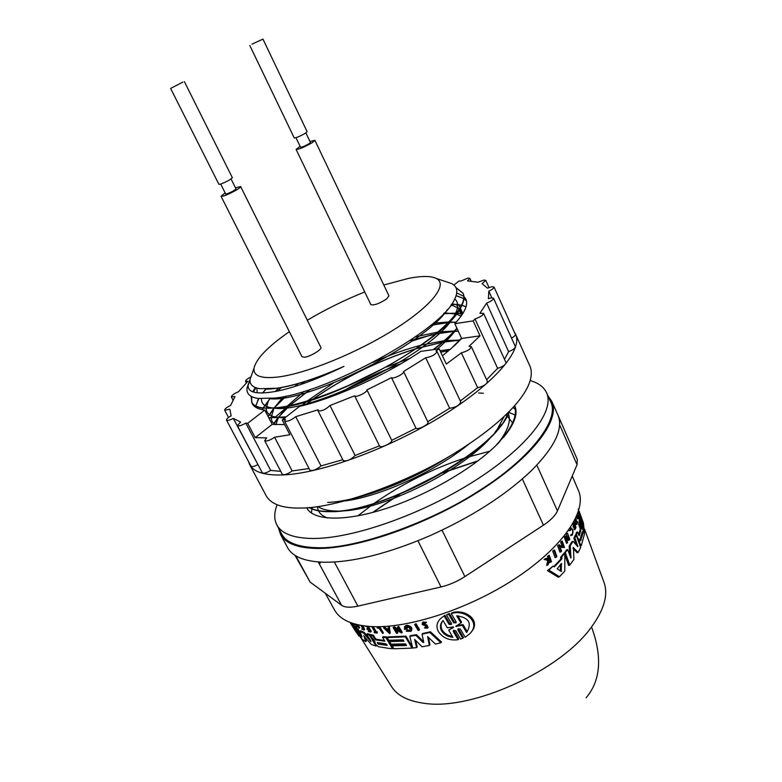 <?xml version="1.0" encoding="UTF-8"?>
<svg xmlns="http://www.w3.org/2000/svg" width="782" height="782" viewBox="0 0 782 782"><rect width="100%" height="100%" fill="white"/><g stroke="black" fill="none" stroke-linecap="round" stroke-linejoin="round"><path stroke-width="1.17" d="M556.305 557.136L555.054 557.576L552.708 550.997L554.516 549.951L556.862 556.53L556.305 557.136L553.959 550.557L554.516 549.951M569.863 555.679L569.159 546.139L571.965 541.643L573.04 541.271L577.849 546.755L574.917 537.811L576.178 535.171L580.664 547.468L578.221 552.405L573.089 547.449M576.422 545.171L573.861 538.172L575.141 535.533L576.178 535.171M578.221 552.405L577.165 552.776L573.05 548.407M573.45 547.322L573.9 559.453L569.795 565.073L568.641 565.474L564.839 554.946M564.281 553.392L566.5 549.922L567.624 549.521L570.899 557.977L570.254 545.748L573.04 541.271M575.66 535.357L576.49 532.307L577.507 531.946L579.286 535.719L581.241 528.505L579.677 524.223L580 521.965L584.447 534.096L581.309 545.611L579.599 542.962L579.276 539.482L578.25 539.844L578.015 539.13M578.631 535.025L580.254 528.857L578.68 524.575L579.012 522.317L580 521.965M578.25 540.861L578.25 539.844M579.394 522.181L578.26 511.995M580.772 524.057L578.269 508.945M553.861 566.539L560.645 559.326L560.665 557.185L563.646 553.617L564.809 553.216L564.809 571.056L559.492 576.745L548.856 570.127L553.138 566.06L554.37 566.872L561.847 558.905L561.857 556.764L564.809 553.216M559.492 576.745L558.211 577.194L547.478 570.606L553.138 566.06M562.033 545.983L560.577 541.965L562.16 541.007L564.526 547.537L559.941 546.569L561.603 551.173L561.114 551.74L558.759 545.191L559.238 544.624L559.55 545.474L563.441 546.295L561.73 541.555L562.16 541.007M564.526 547.537L560.195 547.263M561.114 551.74L559.932 552.16L557.576 545.601L559.238 544.624M578.172 512.269L578.602 513.715L577.566 513.95M569.511 540L568.514 537.254L566.96 539.59L567.595 542.864L565.347 536.677L565.718 536.149L566.833 539.218L568.377 536.882L567.585 533.314L569.834 539.492L568.416 540.382L567.722 538.466M567.595 542.864L566.491 543.255L564.242 537.068L565.718 536.149M566.539 538.407L567.282 537.273L566.178 534.214L567.585 533.314M573.939 521.741L575.992 527.342L575.21 529.316L575.65 527.234L574.985 525.416L574.35 526.97L573.323 527.342L573.196 523.686M575.21 529.316L574.183 529.678L573.988 529.16L574.379 526.921M548.153 558.866L547.449 556.285L549.257 555.347L551.476 561.623L550.978 562.111L550.127 559.687L547.987 564.956L549.14 559.951L545.465 558.944L546.159 558.299L549.306 559.208L548.759 555.826L549.257 555.347M550.978 562.111L549.668 562.571L549.296 561.535M547.987 564.956L546.628 565.435L547.811 560.411L544.106 559.423L546.159 558.299M570 530.382L568.934 530.753L570 530.382L570.938 527.879C573.196 529.453 573.617 531.887 572.219 535.171L571.779 534.477L570.713 534.859L570.762 535.621L571.828 535.25M572.043 535.24L570.762 535.621M575.689 518.319L577.204 522.454L577.429 521.584L577.615 522.102L577.048 524.223L576.041 524.575L574.887 519.952M577.204 514.879L578.309 518.456L577.321 518.808L576.5 516.55M471.204 632.022C481.683 620.693 465.29 608.406 451.918 612.775L451.234 613.557L456.131 621.886L455.945 622.873L453.658 622.775L448.624 614.202L446.473 614.965L449.308 613.43L454.332 621.993L456.219 622.364M458.428 628.65L463.501 637.584L460.676 639.138L455.691 630.654L453.433 630.527L453.277 631.485L458.115 639.715C449.63 640.781 443.091 638.141 438.507 631.807C435.975 626.968 436.61 622.619 440.422 618.758L444.86 615.258L449.748 623.577L451.605 623.997M453.834 630.253L458.77 638.943L458.115 639.715M440.413 618.758L444.86 615.258M423.736 642.374L422.055 634.202L422.671 633.508L430.432 631.768L441.527 642.032L440.901 642.765L435.496 644.104L427.598 636.616L429.338 645.453L422.036 646.792L414.646 639.412L416.601 647.594L412.72 648.053L409.797 636.294L415.887 635.365L422.857 642.315L423.697 641.778M428.516 637.496L429.944 644.749L429.338 645.453M415.643 640.409L417.197 646.909L416.601 647.594M409.797 636.294L410.394 635.619L416.493 634.671L423.463 641.621M389.573 641.563L403.962 641.191L403.18 639.862L388.791 640.243L387.207 637.594L405.379 636.831L412.075 648.122L393.884 648.767L392.124 645.824L406.523 645.492L405.535 643.84L391.147 644.182L389.573 641.563L390.169 640.898L403.61 640.595M387.207 637.594L387.794 636.939L405.975 636.167L412.495 647.164M392.124 645.824L392.72 645.16L406.161 644.896M407.011 629.08L407.266 627.809L405.203 628.689L406.66 628.484L407.011 629.08L404.48 629.432L404.617 626.538L407.187 625.248C411.205 626.177 412.622 627.995 411.44 630.693L411.029 631.172M405.203 628.689L405.565 627.291C408.82 626.724 410.257 627.848 409.885 630.644L406.718 630.536L407.324 629.862L409.846 630.321M393.072 627.467L399.973 631.387L397.432 627.096L398.116 627.027L401.635 632.941L394.783 629.178L397.246 633.322L396.582 633.371L393.072 627.467L394.333 626.753L399.103 629.921M397.432 627.096L398.722 626.362L402.231 632.276L401.635 632.941M396.269 630.009L397.843 632.658L397.246 633.322M388.019 627.721L389.416 627.037L390.228 632.98L389.632 633.645L383.512 627.79L386.367 629.793L388.302 629.764L388.019 627.721L388.82 627.702L389.632 633.645M383.512 627.79L384.871 627.125L386.963 629.129L388.214 629.119M426.835 627.545L425.985 626.196L422.163 624.495L422.348 622.736L422.974 622.022L426.513 622.257L425.261 623.362L423.062 623.215L422.935 624.31L426.17 625.6L427.5 628.171L424.47 627.995L425.691 626.861L426.962 627.154M423.424 622.99L424.626 624.359L426.796 624.886L428.125 627.467L427.656 627.995M424.47 627.995L425.691 626.861M414.626 624.495L416.014 623.645L419.523 629.608L418.917 630.302L418.145 630.448L414.626 624.495L415.398 624.339L418.917 630.302M377.09 627.819L377.686 627.164L380.052 627.301L383.385 632.863L382.789 633.528L379.192 628.484L377.09 627.819L379.456 627.966L382.789 633.528M376.377 639.275L375.78 639.94L384.881 641.24L382.525 637.33L383.121 636.665L386.406 636.88L393.082 648.034L392.486 648.698L389.69 648.503L378.39 646.704L375.468 644.143L374.764 641.201L370.101 635.287L372.818 635.932L374.695 639.041L375.301 638.366L376.377 639.275L384.421 640.487M422.348 622.736L425.887 622.971M360.003 631.397L363.61 633.117L364.236 632.433L360.649 630.703L360.003 631.397L361.978 636.704M446.473 614.965L451.507 623.528L451.331 624.505L449.083 624.349L444.196 616.03M458.526 629.119L457.851 629.901L458.017 628.933L460.324 629.011L465.163 637.252L469.611 633.86C481.556 622.892 465.378 608.895 451.234 613.557M577.018 537.488L579.276 539.482M572.238 476.043L578.357 490.314C587.575 510.05 563.802 546.325 516.599 577.654C469.532 609.012 406.884 629.334 369.681 626.45C351.646 624.955 339.975 619.539 334.676 610.214L325.283 593.255M378.156 644.124L377.168 642.501L385.858 643.811L387.119 645.375L378.156 644.124L378.752 643.449L387.09 644.739M382.525 637.33L385.809 637.545L392.486 648.698M375.78 639.94L374.695 639.041M352.692 626.734L356.367 632.452L352.692 626.734M377.706 642.609L378.752 643.449M452.895 637.32C447.871 636.792 444.117 634.661 441.625 630.918C439.64 627.135 440.119 623.684 443.052 620.566L447.304 627.809L452.964 626.91L453.531 627.477L448.663 630.126L452.895 637.32M442.925 620.703C440.686 623.655 440.462 626.812 442.26 630.175C444.303 633.352 447.412 635.385 451.576 636.274M462.309 625.375L455.759 626.343L460.921 623.01L456.678 615.796C468.975 617.584 472.269 623.146 466.561 632.501L462.309 625.375L463.003 624.574L467.255 631.69L466.561 632.501M456.483 625.629L463.003 624.574M557.214 568.788L561.447 563.529L561.241 571.466L557.214 568.788M580.938 540.548L580.283 538.749L582.267 531.662L582.864 533.578L580.655 540.655M547.977 395.887L551.711 401.195C560.811 419.68 533.129 456.874 479.649 490.969C426.307 525.074 356.563 549.169 316.739 548.456C297.512 548.026 285.459 543.373 280.572 534.517L278.451 527.918M287.326 547.185L287.571 547.644C292.556 556.686 304.618 561.554 323.758 562.229L324.198 562.238C352.711 562.473 387.784 553.695 429.435 535.934L430.09 535.641C471.712 516.873 505.319 495.368 530.9 471.135L531.291 470.754C554.878 447.001 563.724 428.37 557.83 414.861M550.528 401.567L550.567 401.655C560.665 420.227 527.645 460.432 479.581 490.392C432.72 521.34 356.719 549.189 317.56 547.723C298.089 547.204 286.104 542.591 281.628 533.891L281.373 533.402M530.519 380.638C538.475 383.014 543.793 386.982 546.491 392.564C555.376 410.599 527.694 447.206 474.488 480.969C421.42 514.752 352.183 538.866 312.712 538.485C293.641 538.212 281.725 533.744 276.955 525.093C273.974 519.483 274.023 512.718 277.111 504.791M306.749 507.929C313.611 521.144 346.221 521.926 388.722 507.616C431.205 493.344 477.44 465.652 499.903 441.439L496.404 444.938C511.799 428.624 517.86 415.633 514.595 405.975C517.234 412.749 514.673 421.723 506.932 432.896L503.432 437.5C514.38 424.264 518.192 413.786 514.869 406.053M496.404 444.938L505.925 434.284M509.463 411.42L503.295 422.554C479.376 460.373 379.817 511.839 332.448 511.663L325.762 511.643C318.675 511.301 313.132 509.942 309.154 507.557M309.408 507.528C314.667 510.48 322.301 511.78 332.311 511.408C385.321 511.751 497.704 449.015 509.102 411.782M449.415 456.307C409.602 482.25 357.511 501.379 327.678 502.435M360.434 496.443C387.657 488.828 414.959 476.805 442.358 460.383M514.282 332.018L515.534 334.139C523.275 349.622 494.889 383.375 442.084 415.907C389.416 448.428 321.607 473.237 283.602 474.909C265.166 475.632 253.876 472.25 249.732 464.772L248.451 461.439M515.534 334.139L530.176 366.68C537.293 385.682 510.275 417.676 460.715 449.396C407.696 483.589 334.344 508.496 300.953 508.017C283.172 508.476 271.677 504.576 266.476 496.306L266.261 495.905M431.644 334.735L411.958 341.089M453.883 285.049L458.936 281.08L461.165 280.943L467.89 278.109L469.855 278.333L467.509 280.865L478.076 282.243L483.706 280.093L485.769 280.347L482.103 283.69L487.548 288.177L491.888 286.711L494.029 286.994C494.087 288.079 492.357 289.467 488.828 291.168L488.388 298.685L491.301 297.854L493.491 298.167C493.364 299.623 491.076 301.275 486.629 303.113L479.904 313.318L483.55 313.338C483.11 315.273 480.265 317.14 475.006 318.948L473.169 320.874L480.04 335.849L469.083 346.299L471.36 346.719C470.52 349.231 467.206 351.255 461.429 352.79L446.307 364.07L439.152 348.84L420.804 351.362C385.487 375.262 334.989 398.087 299.477 406.405L282.234 419.963L289.878 434.743L274.59 437.236C269.946 440.403 266.642 441.547 264.678 440.686L266.623 437.891L255.225 437.646L247.669 423.297L264.785 410.081L268.764 417.725L286.183 416.855M461.331 352.799L477.675 387.706C483.442 386.288 486.717 384.255 487.479 381.606L471.36 346.719M455.984 287.708L463.081 293.377C464.84 296.945 464 301.784 460.559 307.913C445.134 340.708 330.141 403.18 278.783 407.784L262.361 408.106C256.936 407.305 253.456 405.487 251.921 402.662L251.286 396.406M251.13 396.318L251.784 402.407C254.815 407.608 263.769 409.309 278.646 407.52C308.773 403.717 361.87 382.603 403.668 356.524C445.584 330.571 468.662 304.55 462.973 293.133L455.847 287.453M252.957 391.89L255.509 387.618M255.284 387.53L252.742 391.811L255.734 387.706M296.114 149.44L370.834 304.599C373.933 305.586 379.182 303.719 386.601 298.988L388.957 295.85L314.902 140.31L312.067 142.774C304.169 147.241 298.851 149.46 296.114 149.44L300.093 146.283M309.975 141.483L314.902 140.31M221.042 196.262L302.028 356.788L304.599 357.227C310.395 356.563 322.38 349.271 320.845 347.364L240.641 186.556C241.716 187.475 228.97 194.493 223.378 196.047L221.052 196.262L225.148 192.88M235.47 187.778L240.641 186.556M305.879 132.901L310.444 142.461L308.949 143.771C304.804 146.117 302.008 147.28 300.562 147.27L300.552 147.251M231.061 178.961L235.998 188.843C234.717 190.349 231.687 192.01 226.927 193.838L225.685 193.956L220.72 184.073M252.019 44.144L262.967 39.11L252.019 44.144M307.13 131.689L305.175 133.36C299.76 136.391 296.124 137.925 294.257 137.964L294.247 137.935M182.851 82.13L170.613 88.425L182.851 82.13M184.376 81.651L232.342 177.67C230.641 179.577 226.692 181.737 220.495 184.151L218.901 184.327L170.613 88.425M285.743 417.197L268.812 417.823L272.204 424.333L284.638 424.616M383.796 285.01L408.791 278.324C421.781 275.821 430.97 275.87 436.356 278.49C448.282 284.345 432.172 305.518 395.018 329.007C358.029 352.477 306.857 373.376 278.539 376.963C261.159 378.977 252.997 375.995 254.062 368.029C256.3 358.576 268.07 346.455 289.36 331.685M251.96 373.962L250.152 379.114C249.36 384.294 252.566 387.491 259.771 388.703L276.74 388.234C294.677 385.555 317.072 378.283 343.924 366.406C317.199 379.309 294.638 387.618 276.251 391.313C256.604 394.822 247.239 392.642 248.158 384.764L250.103 379.475M250.035 380.463L247.102 387.764C246.193 393.571 249.81 397.129 257.952 398.449L275.176 398.048C326.329 393.082 440.022 331.5 453.941 300.562C458.418 292.292 457.617 286.623 451.546 283.524L446.434 281.823M307.306 320.219C325.683 309.349 344.833 299.926 364.744 291.95M442.436 355.839L455.046 345.126L461.644 338.469L454.801 323.709L473.169 320.874M461.644 338.469L480.04 335.849M453.472 304.032L451.331 305.742L451.019 305.058M433.14 349.671C442.935 342.203 450.833 335.116 456.844 328.391M456.962 328.655C451.048 335.283 443.306 342.252 433.727 349.583M451.341 348.401L461.4 338.225M255.225 437.646L272.204 424.333M439.152 348.84L435.936 351.05L437.03 351.519C435.437 354.676 431.664 356.768 425.711 357.785L403.58 371.499C404.949 373.415 393.268 379.387 391.499 377.667L366.914 389.925C367.589 392.241 355.409 398.077 354.637 395.8L329.975 405.516C325.674 409.631 321.676 411.381 317.991 410.775L318.176 409.758L295.723 416.679C291.002 420.393 287.277 421.869 284.55 421.107L285.459 419.24L282.234 419.963M456.727 292.976L463.814 296.31M463.912 296.407L465.828 298.978C468.467 304.56 464.791 312.8 454.801 323.709M264.785 410.081C258.285 409.23 254.14 407.148 252.361 403.854L251.687 402.222M251.677 402.173L251.706 396.63M253.397 392.036L255.88 387.755M247.669 423.297L245.763 423.082C241.501 425.584 238.696 426.444 237.357 425.652L240.631 422.075L233.29 418.399C229.673 420.247 227.415 420.814 226.506 420.11C226.36 419.084 227.904 417.656 231.149 415.819L229.84 409.24L224.669 410.208C224.678 408.947 226.672 407.334 230.641 405.369L235.03 396.533L231.345 396.924C231.609 395.379 233.994 393.639 238.52 391.704L247.962 381.293L245.548 381.293C245.538 380.199 247.327 378.752 250.914 376.934M233.29 418.399L258.216 465.095M226.506 420.11L250.993 466.209C251.951 467.03 254.209 466.522 257.777 464.684M245.763 423.082L270.699 470.412L280.767 471.38M237.357 425.652L262.302 472.797C263.71 473.726 266.506 472.924 270.699 470.412M264.678 440.686L282.292 474.283C284.306 475.26 287.6 474.156 292.175 470.95L309.066 468.535M274.59 437.236L292.175 470.95M295.723 416.679L321.011 465.925L342.799 459.699M284.55 421.107L309.916 470.197C312.732 471.165 316.427 469.738 321.011 465.925M329.975 405.516L355.136 455.476L379.466 445.828M317.981 410.775L343.259 460.608C347.032 461.448 350.991 459.738 355.136 455.476M366.914 389.925L391.743 440.334L416.014 428.204C417.891 430.168 429.416 424.245 427.94 422.085L403.59 371.499M379.524 445.808L379.612 446.121C380.511 448.643 392.554 442.895 391.743 440.334M391.499 377.667L416.014 428.204M425.711 357.785L449.65 408.253C455.623 407.442 459.337 405.35 460.793 401.987L437.03 351.519M427.754 421.693L449.65 408.253M460.315 400.961L477.567 387.716M475.006 318.948L497.635 368.351C502.865 366.65 505.661 364.754 506.013 362.662L483.55 313.338M486.619 379.749L497.635 368.351M486.629 303.113L508.632 351.646C513.051 349.867 515.289 348.176 515.338 346.592L493.491 298.167M504.488 359.309L508.632 351.646M488.828 291.168L491.819 297.776M511.516 338.107C514.263 336.592 515.543 335.351 515.358 334.403L494.029 286.994M456.463 304.276L459.054 309.897M459.171 310.161L461.595 315.42M411.283 339.662L411.528 340.19M411.508 340.141L410.57 340.131M278.372 417.314L289.125 406.024M275.186 417.177L287.717 406.552M580.293 539.854L581.867 533.451M560.342 570.968L560.557 564.467M457.881 615.854L461.605 622.198L460.921 623.01M453.521 627.017L448.663 630.126M558.055 415.379L577.331 459.542L577.038 464.694L557.458 510.9C555.357 515.582 550.684 520.343 543.441 525.181L464.879 576.588C457.187 581.525 449.239 584.985 441.028 586.959L357.882 606.128C350.277 607.8 344.833 607.497 341.548 605.239L310.112 582.082L295.019 555.357M467.216 631.729L466.531 632.54M388.351 630.106L388.615 631.924L386.719 630.126L388.351 630.106M319.574 564.389L320.337 562.102M357.824 515.876L373.64 503.716M374.382 503.197C402.31 483.726 432.612 468.623 465.29 457.89M466.16 457.607L489.815 451.214M569.795 565.073L565.298 552.6L567.624 549.521M577.507 531.946L576.49 534.458L577.536 537.312M583.03 521.917L579.882 513.305M578.543 511.125L579.022 510.959L583.392 522.933L584.525 533.168L583.362 529.971L582.131 519.883L582.707 528.192L581.661 525.338L581.094 517.058L580.576 515.651L581.143 523.911M578.602 513.715L578.054 512.591M574.35 526.97L574.711 524.673L573.802 522.181L573.03 523.353M570.332 530.616L571.075 528.622C572.874 529.873 573.216 531.809 572.101 534.419L571.779 534.477M577.048 524.223L575.532 518.632M578.309 518.456L577.096 515.133M457.851 629.901L462.836 638.386M453.658 622.775L454.332 621.983M363.845 635.707L365.712 641.69L362.046 639.119L355.399 628.376L357.335 629.793L361.753 636.959M363.738 635.834L371.323 644.466L376.015 646.069L369.358 635.082L366.748 634.29L371.02 641.308M363.61 633.117L370.785 641.563M422.055 634.202L429.807 632.482L440.901 642.765M423.697 642.423L422.857 642.315M353.102 626.314L353.796 625.571L355.712 627.36L355.038 628.083L353.102 626.314L353.581 627.262L349.994 622.413M355.038 628.083L358.889 636.059L350.727 623.606M404.617 626.538L406.591 625.923C410.599 626.861 412.016 628.679 410.843 631.367L406.288 631.211L406.718 630.536M352.584 623.342L353.757 625.248L352.056 623.166M355.008 624.065L356.963 625.317L356.436 624.447M356.768 624.525L359.046 628.249L357.169 625.639L355.399 624.701L356.494 626.89L354.705 623.987M367.247 629.461L366.846 628.787L368.557 629.178L367.198 626.939L365.194 626.069L367.374 626.548L370.697 632.052L368.518 631.563L369.954 631.485L368.967 629.852L367.247 629.461M426.747 627.643L425.076 627.565M361.44 625.483C363.601 627.575 364.461 629.099 364.001 630.057L361.851 629.09L362.437 628.054M360.825 625.375L363.513 629.5L361.802 628.728M372.662 627.399L375.712 632.462L377.129 633.058L374.412 632.706L374.128 632.237L375.165 632.384L372.115 627.32L373.268 626.734L376.308 631.797L377.442 631.934L376.846 632.599M552.708 550.997L553.959 550.557M573.861 538.172L574.917 537.811M564.135 553.001L565.298 552.6M569.159 546.139L570.254 545.748M580.254 528.857L581.241 528.505M578.68 524.575L579.677 524.223M579.091 543.138L579.599 542.962M575.464 534.82L576.49 534.458M580.088 521.037L579.11 521.389M561.857 556.764L560.665 557.185M547.478 570.606L548.856 570.127M560.645 559.326L561.847 558.905M560.577 541.965L561.73 541.555M557.576 545.601L558.759 545.191M564.242 537.068L565.347 536.677M567.282 537.273L568.377 536.882M566.178 534.214L567.263 533.823M573.988 529.16L575.024 528.798M574.623 527.596L575.65 527.234M573.05 526.589L574.076 526.227M573.685 525.035L574.711 524.673M547.449 556.285L548.759 555.826M549.551 558.055L548.231 558.514M547.811 560.411L549.14 559.951M544.106 559.423L545.465 558.944M575.845 524.067L576.852 523.705M576.09 523.236L577.096 522.884M448.624 614.202L449.308 613.43M369.358 635.082L369.974 634.417L367.364 633.616L366.748 634.29M376.543 645.492L376.015 646.069M369.974 634.417L370.336 635.023M373.17 639.696L374.431 641.778M364.94 636.88L366.357 640.986L365.712 641.69M357.335 629.793L358 629.08L356.074 627.653L355.399 628.376M358 629.08L360.825 633.674M364.236 632.433L369.172 638.278M416.493 634.671L415.887 635.365M430.432 631.768L429.807 632.482M372.818 635.932L373.434 635.267L375.301 638.366M386.406 636.88L385.809 637.545M373.434 635.267L370.717 634.613L370.101 635.287M405.975 636.167L405.379 636.831M412.593 647.535L412.075 648.122M358.987 634.163L359.583 635.297L358.889 636.059M351.792 623.362L353.601 625.776M406.591 625.923L407.187 625.248M407.266 627.809L406.66 628.484M405.956 625.434L405.35 626.108M353.963 623.772L354.432 624.525L353.757 625.248M398.722 626.362L398.116 627.027M394.333 626.753L393.737 627.418M394.793 627.526L394.196 628.19M384.871 627.125L384.275 627.79M386.963 629.129L386.367 629.793M389.416 627.037L388.82 627.702M357.003 625.561L357.521 626.411L356.875 627.105M358.009 624.818L359.681 627.555L359.046 628.249M368.263 626.343L371.303 631.377L370.697 632.052M369.387 630.556L368.234 631.094M367.999 628.249L366.846 628.787M363.034 625.737L364.617 629.383L364.119 629.94M375.712 632.462L376.308 631.797M377.442 631.934L377.129 633.058M374.705 631.612L374.128 632.237M373.268 626.734L372.115 627.32M380.052 627.301L379.456 627.966M416.014 623.645L415.398 624.339M451.791 303.973L461.732 305.215M461.947 305.273L466.033 306.74M255.587 407.207L255.704 406.161M255.734 405.985L258.695 398.546M262.557 393.004L265.89 389.113M456.131 295.645L463.785 298.538M463.922 298.626L466.483 300.992M343.924 366.406C310.21 381.245 284.55 388.81 266.955 389.104M447.402 309.564C424.861 344.891 304.345 403.835 269.614 398.644M257.151 392.808L256.897 388.087M454.772 298.988C458.751 302.497 458.623 308.03 454.391 315.605L453.394 317.238M452.27 318.909C430.765 354.412 310.386 413.58 274.902 408.194M273.221 408.057L272.136 407.93C264.736 406.757 261.188 403.717 261.471 398.791M263.163 392.984L265.421 389.113M451.263 304.716L459.66 308.949M459.826 309.134L462.064 314.726M456.16 329.554C451.761 335.644 445.408 342.164 437.118 349.124M284.98 417.793L280.816 417.754M279.018 417.627L277.727 417.48C270.083 416.366 266.251 413.355 266.232 408.448M266.232 408.194L268.216 401.342L269.77 398.625M275.284 391.499L278.646 387.94M444.391 312.868L456.014 314.081M456.297 314.149L461.126 316.094M275.372 424.665L272.204 421.762L270.992 417.979M270.983 417.735L274.013 408.272L268.128 416.503M274.189 407.989L283.348 396.67M294.599 386.543L298.656 383.336M433.257 323.22L449.015 321.94M449.406 321.949L455.984 322.419M275.821 424.694L278.245 417.95M278.402 417.666L286.974 406.454M287.307 406.093L303.973 391.381M337.658 369.417L339.525 368.371M415.408 336.827L437.979 332.057M438.516 331.979L454.42 331.011M454.792 331.03L458.311 331.285M301.168 405.995L306.476 401.586M307.101 401.088L333.318 383.082M373.151 362.32C389.26 355.106 405.096 349.437 420.657 345.302M421.478 345.087L444.235 340.678M444.743 340.62L459.728 340.092M327.844 397.882L330.952 395.839M346.651 386.367L383.982 368.029M386.523 366.973L410.003 358.322M440.041 350.727L450.373 349.329M469.2 443.863C435.427 471.546 380.238 496.472 344.911 500.959M478.574 392.984L483.315 393.268M503.911 416.796L497.469 428.986L494.85 432.505M492.494 435.359C464.987 469.591 382.154 510.558 341.138 510.959M337.863 511.047L334.334 510.978C327.12 510.626 321.637 509.15 317.903 506.541M508.017 412.867L508.32 413.57M508.427 413.844C510.861 420.257 508.437 428.722 501.145 439.21L498.339 442.915M327.619 518.016C323.103 516.384 320.063 513.999 318.489 510.842M318.372 510.597L317.287 506.628M505.768 415.047L507.127 415.946M507.313 416.073L512.591 422.886M307.629 509.346L307.17 507.714L307.658 509.385M513.158 407.559L515.377 409.465M311.412 513.012L311.91 508.945M311.95 508.769L312.35 507.244M509.053 412.446L515.133 415.066M262.253 409.68L263.016 408.194M263.133 407.96L269.956 398.615M277.297 391.108L281.315 387.481M443.707 313.572L456.766 313.113M457.079 313.132L462.709 313.729M268.079 416.415L273.847 408.282M274.091 407.989L285.948 396.132M300.278 384.685L304.726 381.508M430.862 325.204L448.487 322.477M448.917 322.448L456.287 322.076M273.211 424.46L277.718 417.979M289.545 405.643L310.112 389.436M409.866 340.61L435.799 333.865M436.395 333.748L454.156 331.294M454.557 331.275L458.232 331.099M305.117 404.978L311.813 399.934M312.595 399.377C343.63 377.618 377.98 360.756 415.623 348.772M416.581 348.489L442.495 342.164M443.052 342.066L459.689 340.131M337.726 394.226C358.117 382.017 379.241 371.831 401.107 363.679M440.667 352.056L448.956 350.541M456.102 295.723L463.775 298.597M463.912 298.685L466.492 301.041M262.332 409.7L263.104 408.204M263.231 407.969L270.083 398.605M277.473 391.068L281.5 387.452M443.599 313.68L456.698 313.201M457.011 313.211L462.661 313.807M274.218 407.979L286.134 396.093M300.581 384.588L305.029 381.411M430.706 325.332L448.379 322.585M448.809 322.546L456.209 322.174M273.299 424.47L277.835 417.969M278.06 417.686L289.311 405.985M289.731 405.604L310.425 389.328M409.582 340.796L435.642 333.992M436.248 333.865L454.059 331.392M454.469 331.373L458.272 331.197M305.351 404.92L312.106 399.846M312.888 399.279C343.787 377.667 377.95 360.893 415.359 348.958M416.327 348.664L442.348 342.291M442.915 342.193L459.601 340.219M338.244 394.02C358.332 382.036 379.123 372.017 400.628 363.962M440.706 352.144L448.819 350.659M451.732 304.061L461.693 305.283M461.918 305.342L466.013 306.808M255.646 407.236L255.763 406.19M255.782 406.014L258.783 398.556M262.684 393.004L266.017 389.113M513.119 407.598L515.387 409.514M372.486 512.523L398.908 494.615M400.619 493.598L441.83 473.051M443.677 472.299L478.183 460.745M372.916 512.406L399.895 494.214M401.694 493.149L440.843 473.628M442.768 472.836L477.822 461.018M584.555 529.121L603.89 582.121C608.484 594.34 604.359 609.266 591.534 626.92C602.502 656.988 600.684 680.623 586.07 697.827M591.534 626.92C560.909 670.516 471.311 711.082 423.883 703.243C407.979 701.073 397.217 695.55 391.587 686.655L359.417 635.483M424.626 624.359L424.01 625.062M570.547 557.595L571.114 557.4M457.079 625.737L456.405 626.529M441.028 586.959L417.92 540.773M442.016 530.167L464.879 576.588M357.882 606.128L334.344 562.014M341.548 605.239L318.264 561.955M310.112 582.082L295.84 555.865M577.038 464.694L559.58 424.724M557.458 510.9L536.833 465.143M543.441 525.181L522.347 478.946M581.876 533.93L582.864 533.578M560.723 564.281L561.779 563.91M560.665 571.192L561.574 570.88M577.292 546.198L577.898 545.992M579.599 544.536L580.107 544.36M578.397 541.261L579.276 540.958M453.931 630.712L453.277 631.485M449.083 624.349L449.748 623.577M426.796 624.886L426.17 625.6M551.711 401.195L557.791 414.753M550.567 401.655L546.491 392.564M262.967 39.11L307.14 131.699M436.356 278.48L451.546 283.524M254.062 368.029L250.152 379.114M248.158 384.764L247.102 387.764M249.829 45.522L294.257 137.955M300.562 147.27L295.967 137.71M231.335 396.924L232.958 400.003M224.669 410.218L228.52 417.471M354.627 395.809L379.612 446.131M485.769 280.337L489.024 287.551M469.855 278.333L471.106 281.07M458.721 304.589L460.266 307.942M460.393 308.206L462.836 313.523M411.567 339.466L411.87 340.082M245.548 381.293L246.369 382.887M249.722 464.772L266.476 496.306M281.628 533.891L276.945 525.093M280.572 534.517L287.571 547.644M580.283 545.973L581.202 545.65M570.019 528.202L570.938 527.879M458.672 304.579L451.497 304.384M257.63 400.492L259.018 398.585M249.272 381.108L250.045 380.032M268.216 401.342L263.319 407.979M263.153 408.204L262.615 408.937M452.837 313.426L456.463 313.514M456.786 313.514L462.162 313.641M273.162 409.817L268.158 416.562M278.099 418.233L273.417 424.489M501.78 424.225L497.469 428.986M328.029 511.467L334.334 510.978M505.397 434.577L501.145 439.21M454.391 315.605L459.376 309.389M272.136 407.93L264.228 408.067M277.727 417.48L269.966 417.666"/></g></svg>
